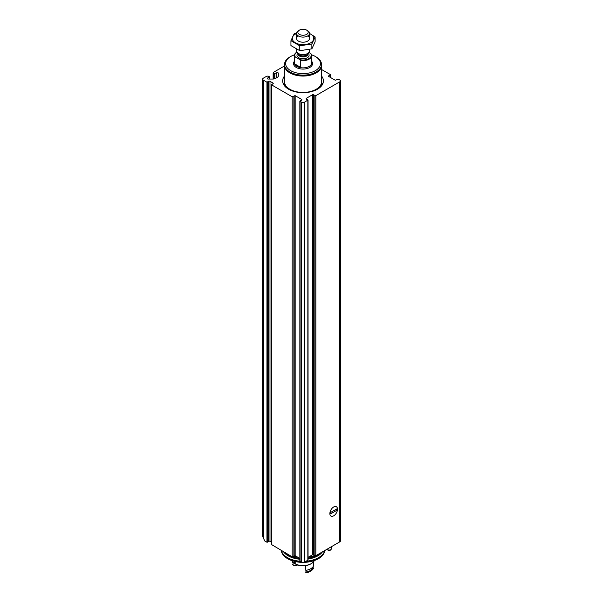 <?xml version="1.0" encoding="UTF-8"?>
<svg xmlns="http://www.w3.org/2000/svg" width="603" height="603" viewBox="0 0 603 603"><rect width="100%" height="100%" fill="white"/><g stroke="black" fill="none" stroke-linecap="round" stroke-linejoin="round"><path stroke-width="0.9" d="M269.322 79.046L269.511 76.762L268.086 76.053L266.639 76.272L263.194 78.262A2.171 1.251 0 0 0 262.554 79.151A2.171 1.251 0 0 0 263.194 80.033L266.933 82.196L268.305 81.45A1.085 0.626 0 0 1 270.008 81.315L272.925 82.995A1.085 0.626 0 0 1 273.242 83.44A1.085 0.626 0 0 1 272.699 83.983L271.403 84.774L292.063 96.706L295.176 95.673L301.847 99.518L301.756 100.09L299.864 101.055L301.5 102.156A2.171 1.251 0 0 0 304.568 102.156L308.035 99.992L306.143 99.028L306.06 98.455L312.723 94.611L315.836 95.643L339.806 81.804A2.171 1.251 0 0 0 340.446 80.923A2.171 1.251 0 0 0 339.806 80.033L338.366 79.204L335.245 80.237L328.582 76.385L330.376 74.591L321.58 69.511M284.48 65.976L273.536 72.292L273.121 73.227L273.92 73.845L276.671 72.782A0.972 0.565 0 0 1 277.734 72.662A0.972 0.565 0 0 1 278.337 73.182L278.337 75.842A3.904 2.254 0 0 1 277.199 77.433L275.541 78.39A3.904 2.254 0 0 1 272.782 79.046L268.177 79.046A0.972 0.565 0 0 1 267.197 78.488A0.972 0.565 0 0 1 267.483 78.088L269.322 77.026M271.282 542.089L270.008 541.358A1.085 0.626 0 0 0 268.305 541.486L266.933 542.233L264.725 540.959L262.554 536.173L262.554 79.151M308.035 557.36L312.723 554.654L315.836 555.687L339.806 541.848A2.171 1.251 0 0 0 340.446 540.959L340.446 80.923M299.864 101.055L299.864 561.099L301.5 562.192A2.171 1.251 0 0 0 304.568 562.192L308.035 560.036L308.035 99.992M271.403 544.464L292.063 556.75L295.176 555.717L299.864 558.423M333.678 515.836A5.419 3.128 -60 0 1 329.849 513.628A5.419 3.128 -60 0 1 333.678 506.987A5.419 3.128 -60 0 1 337.507 509.203A5.419 3.128 -60 0 1 333.678 515.836M321.58 76.061A20.374 11.758 180 0 1 323.404 80.923A20.374 11.758 180 0 1 303.03 92.681A20.374 11.758 180 0 1 282.664 80.923A20.374 11.758 180 0 1 284.48 76.061M314.743 555.551A22.213 12.821 180 0 1 308.517 557.082M297.55 557.082A22.213 12.821 180 0 1 293.586 556.26M324.783 550.524A21.994 12.701 180 0 1 306.286 561.197M299.895 561.212A21.994 12.701 180 0 1 281.277 550.524M324.904 550.456A21.994 12.701 180 0 1 324.633 551.511A21.994 12.701 180 0 1 305.374 561.732M300.693 561.732A21.994 12.701 180 0 1 281.435 551.511A21.994 12.701 180 0 1 281.164 550.456M324.633 551.511L324.399 552.19A21.761 12.565 180 0 1 304.221 562.358M301.839 562.358A21.761 12.565 180 0 1 281.661 552.19L281.435 551.511M327.12 549.175A2.171 1.251 0 0 0 327.218 549.325L327.617 549.838A1.726 0.995 0 0 0 327.972 550.14A1.726 0.995 0 0 0 330.776 549.838L331.175 549.325A2.171 1.251 0 0 0 331.364 548.813L331.364 546.725M327.218 549.325A2.171 1.251 0 0 0 327.663 549.702A2.171 1.251 0 0 0 331.175 549.325M321.746 82.641A20.374 11.758 180 0 1 322.643 84.103M283.425 84.103A20.374 11.758 180 0 1 284.322 82.641M308.902 52.461L310.666 53.479A8.238 4.756 180 0 1 308.857 58.627A8.238 4.756 180 0 1 299.94 59.667L295.402 57.051A8.238 4.756 180 0 1 296.902 52.092A8.668 5.005 180 0 0 294.362 55.619L294.362 62.87A8.668 5.005 180 0 0 303.03 67.875A8.668 5.005 180 0 0 311.698 62.87L311.698 55.619A8.668 5.005 180 0 1 300.633 60.428L299.94 59.667M295.402 57.051L294.701 56.999A8.668 5.005 180 0 1 294.362 55.619M310.666 53.479L311.367 54.232A8.668 5.005 180 0 1 311.698 55.619M300.633 60.428L300.633 67.325A8.668 5.005 0 0 1 294.701 63.903L300.633 67.325M294.701 56.999L294.701 63.903M307.628 30.693L306.686 30.15A5.171 2.985 180 0 1 306.686 34.371A5.171 2.985 180 0 1 299.374 34.371A5.171 2.985 180 0 1 299.374 30.15A5.171 2.985 180 0 1 306.686 30.15L307.628 30.693A6.505 3.754 180 0 1 309.535 33.346A6.505 3.754 180 0 1 303.03 37.1A6.505 3.754 180 0 1 296.533 33.346A6.505 3.754 180 0 1 298.432 30.693L299.374 30.15M309.535 49.416L309.535 50.84A6.505 3.754 180 0 1 308.97 52.371A6.505 3.754 180 0 1 303.03 54.594A6.505 3.754 180 0 1 297.098 52.371A6.505 3.754 180 0 1 296.533 50.84L296.533 49.16M311.593 54.843A17.389 10.04 180 0 1 315.331 56.478L315.331 56.478A17.389 10.04 180 0 1 315.331 70.679A17.389 10.04 180 0 1 290.736 70.679A17.389 10.04 180 0 1 290.736 56.478A17.389 10.04 180 0 1 294.468 54.843M316.093 56.923L315.331 56.478L316.093 56.923A18.474 10.666 180 0 1 321.505 64.461A18.474 10.666 180 0 1 303.03 75.134A18.474 10.666 180 0 1 284.556 64.461A18.474 10.666 180 0 1 289.968 56.923L290.736 56.478M321.505 64.461L321.505 65.35A18.474 10.666 180 0 1 303.03 76.016A18.474 10.666 180 0 1 284.556 65.35L284.556 64.461M321.505 64.378A18.55 10.711 180 0 1 321.58 65.35A18.55 10.711 180 0 1 303.03 76.061A18.55 10.711 180 0 1 284.48 65.35A18.55 10.711 180 0 1 284.556 64.378M315.12 36.971L315.12 41.856L311.879 48.835L299.797 50.705L290.947 45.594L290.947 40.718L299.797 45.82L311.879 43.951L315.12 36.971L309.535 33.414M296.54 33.15L294.189 33.738L290.947 40.718M299.797 50.705L299.797 45.82M311.879 48.835L311.879 43.951M298.266 35.901A6.505 3.754 0 0 0 298.432 41.11A6.505 3.754 0 0 0 307.628 41.11A6.505 3.754 0 0 0 307.794 35.901M296.533 33.527A10.726 6.196 0 0 0 295.447 34.077A10.726 6.196 0 0 0 295.794 43.024A10.726 6.196 0 0 0 311.269 42.421A10.726 6.196 0 0 0 309.535 33.527M337.507 509.203A5.419 3.128 120 0 0 336.391 506.724A5.419 3.128 120 0 0 330.972 509.852A5.419 3.128 120 0 0 330.972 516.108A5.419 3.128 120 0 0 335.147 514.653A5.419 3.128 120 0 0 337.507 509.203M336.587 510.44L336.587 509.022L330.768 512.384L330.768 513.801L336.587 510.44L335.366 509.731M295.229 563.511L294.309 563.338L294.309 561.318M295.229 563.865L295.847 564.22A10.839 6.256 0 0 0 305.834 565.584A10.839 6.256 0 0 0 310.696 563.963L311.306 563.609A11.706 6.754 0 0 1 295.229 563.865L295.229 561.536M311.306 563.609A11.706 6.754 0 0 0 314.351 560.541M291.709 560.541A11.706 6.754 0 0 0 294.309 563.338M292.568 561.853L292.568 562.697A10.839 6.256 180 0 1 293.05 562.629L293.05 564.581A10.839 6.256 0 0 0 292.568 564.649L293.774 565.742A10.839 6.256 180 0 1 297.158 565.757M313.5 561.853L313.5 565.938A10.839 6.256 0 0 1 305.834 570.363L305.834 565.584M293.05 563.835A10.839 6.256 0 0 0 292.568 564.649M313.017 566.752L313.017 567.951A10.839 6.256 0 0 0 313.5 567.883L313.5 568.237A10.839 6.256 0 0 1 310.696 571.041A10.839 6.256 0 0 1 305.834 572.662L305.834 572.307A10.839 6.256 0 0 0 305.955 572.028A10.402 6.007 0 0 0 313.017 567.951M305.955 570.34L305.955 572.028M305.834 572.307A10.839 6.256 0 0 0 313.5 567.883M310.696 571.041L309.927 571.486A9.754 5.631 0 0 1 306.09 572.85L305.834 572.662M305.811 565.584L305.811 569.375M263.194 538.306L263.194 80.033M266.933 542.233L266.933 82.196M267.483 78.88L267.483 78.088M276.671 77.734L276.671 72.782M274.84 78.714L274.84 73.845M273.92 78.948L273.92 73.845M273.317 79.031L273.317 73.491M273.144 79.038L273.144 73.325M339.806 541.848L339.806 81.804M315.836 555.687L315.836 95.643M307.847 560.3L307.847 100.256M304.568 562.192L304.568 102.156M301.5 562.192L301.5 102.156M300.053 561.363L300.053 101.319M292.063 556.75L292.063 96.706M271.403 544.818L271.403 84.774M267.611 542.187L267.611 82.144M268.305 541.486L268.305 81.45M270.008 541.358L270.008 81.315M272.925 83.885L272.925 82.995M293.058 556.697L293.058 96.653M294.189 555.762L294.189 95.719M295.176 555.717L295.176 95.673M301.847 100.053L301.847 99.518M306.06 98.99L306.06 98.455M312.723 554.654L312.723 94.611M313.718 554.7L313.718 94.663M314.849 555.634L314.849 95.591M328.673 76.438L328.673 75.812M330.286 77.365L330.286 75.164M320.826 552.808A21.007 12.128 180 0 1 308.035 558.137M299.721 558.333A21.007 12.128 180 0 1 292.508 556.855M291.867 556.629A21.007 12.128 180 0 1 285.234 552.808M322.454 551.866A21.007 12.128 180 0 1 308.035 559.026M299.864 559.237A21.007 12.128 180 0 1 283.606 551.866M308.171 53.403A6.068 3.505 180 0 1 306.987 57.918A6.068 3.505 180 0 1 299.073 57.918A6.068 3.505 180 0 1 297.897 53.403M308.97 52.371L307.545 54.21A4.945 2.857 180 0 1 303.03 55.898A4.945 2.857 180 0 1 298.523 54.21L297.098 52.371M307.764 53.931A4.771 2.751 180 0 1 303.03 56.328A4.771 2.751 180 0 1 298.304 53.931M307.801 53.878L307.801 54.202A4.771 2.751 180 0 1 303.03 56.953A4.771 2.751 180 0 1 298.266 54.202L298.266 53.878M311.698 61.287A9.535 5.502 180 0 1 303.03 69.081A9.535 5.502 180 0 1 294.362 61.287M321.58 65.35L321.58 81.714A18.55 10.711 180 0 1 303.03 92.425A18.55 10.711 180 0 1 284.48 81.714L284.48 65.35M321.58 81.013A18.633 10.756 180 0 1 310.877 91.769M295.184 91.769A18.633 10.756 180 0 1 284.48 81.013M321.58 80.892A18.716 10.801 180 0 1 321.746 82.317L321.746 82.317A18.716 10.801 180 0 1 317.231 89.35M288.829 89.35A18.716 10.801 180 0 1 284.322 82.317L284.322 82.317A18.716 10.801 180 0 1 284.48 80.892M269.511 79.046L269.511 76.762M273.121 79.038L273.121 73.227M271.282 544.645L271.282 84.601M330.565 77.531L330.565 74.855M296.533 33.346L296.533 38.456M309.535 33.346L309.535 38.456M321.58 80.832L321.746 85.566M284.48 80.832L284.322 85.566"/></g></svg>

